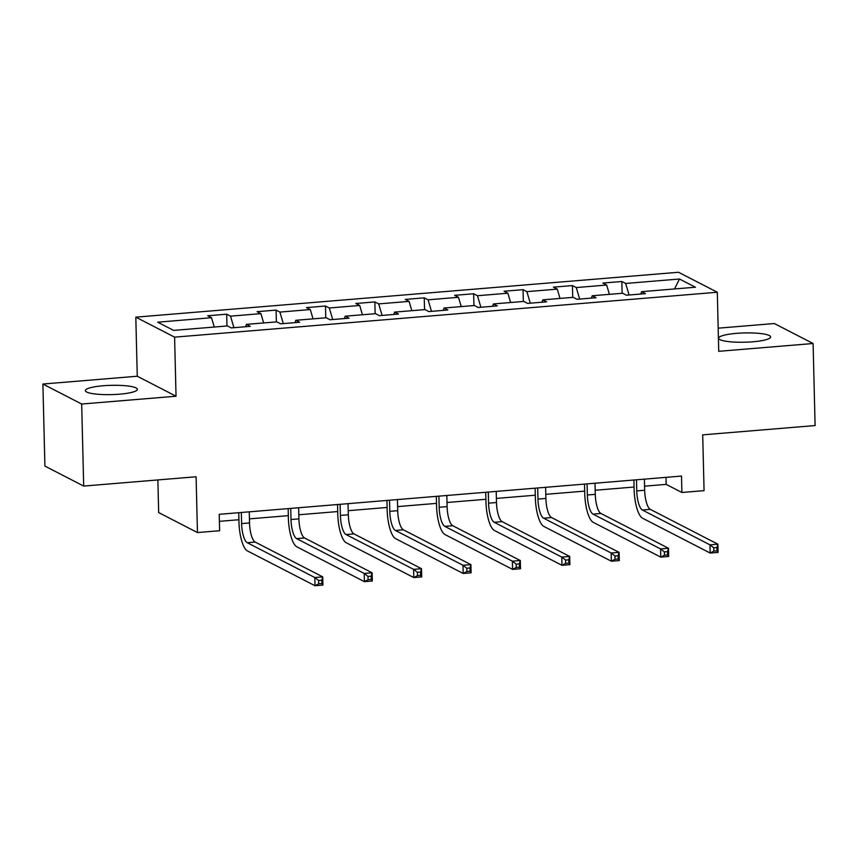 <?xml version="1.0" encoding="UTF-8"?>
<svg xmlns="http://www.w3.org/2000/svg" width="858" height="858" viewBox="0 0 858 858"><rect width="100%" height="100%" fill="white"/><g stroke="black" fill="none" stroke-linecap="round" stroke-linejoin="round"><path stroke-width="1.29" d="M119.552 394.187A26.019 4.644 -1.4 0 0 137.387 389.339A26.019 4.644 -1.4 0 0 103.196 385.757A26.019 4.644 -1.4 0 0 85.36 390.615A26.019 4.644 -1.4 0 0 119.552 394.187M752.798 341.795A26.019 4.644 -1.4 0 0 770.634 336.947A26.019 4.644 -1.4 0 0 736.443 333.365A26.019 4.644 -1.4 0 0 718.607 338.213A26.019 4.644 -1.4 0 0 752.798 341.795M157.872 479.933L158.676 512.58L197.458 532.561L219.627 530.727L219.219 514.317L681.499 476.072L681.895 492.481L704.064 490.647L702.702 434.856L815.1 425.557L813.094 343.511L774.313 323.53L718.178 328.174M42.9 384.041L44.906 466.087L83.687 486.078L81.682 404.032L176.04 396.224L174.603 337.151L135.811 317.16L137.259 376.233L42.9 384.041L81.682 404.032M174.603 337.151L717.299 292.246L678.506 272.265L135.811 317.16M679.482 279.011L625.664 283.462L621.835 281.499L602.842 283.065L606.66 285.038L576.265 287.559L572.436 285.585L553.442 287.151L557.271 289.125L526.876 291.645L523.048 289.672L504.054 291.237L507.872 293.211L477.477 295.731L473.648 293.758L454.654 295.324L458.483 297.297L428.088 299.817L424.26 297.844L405.266 299.41L409.084 301.383L378.689 303.904L374.86 301.93L355.866 303.496L359.695 305.469L329.3 307.99L325.472 306.016L306.478 307.593L310.296 309.556L279.901 312.076L276.083 310.103L257.078 311.679L260.907 313.642L230.512 316.162L226.684 314.189L207.69 315.765L211.508 317.728L157.69 322.19L173.616 330.394L227.445 325.943L231.274 327.917L250.268 326.34L246.439 324.367L276.844 321.857L280.663 323.831L299.667 322.254L295.838 320.281L326.233 317.771L330.062 319.744L349.056 318.168L345.227 316.194L375.632 313.685L379.451 315.658L398.455 314.082L394.626 312.108L425.021 309.599L428.85 311.572L447.844 309.995L444.015 308.022L474.42 305.512L478.238 307.486L497.243 305.909L493.414 303.936L523.809 301.426L527.638 303.4L546.632 301.823L542.803 299.85L573.208 297.34L577.026 299.303L596.031 297.737L592.202 295.763L622.597 293.254L626.426 295.216L645.42 293.651L641.591 291.677L695.42 287.226L679.482 279.011L674.527 288.953M245.613 326.726L246.439 324.367M230.512 316.162L233.912 327.692M260.907 313.642L263.653 322.951M295.002 322.64L295.838 320.281M279.901 312.076L283.312 323.605M310.296 309.556L313.052 318.865M344.401 318.554L345.227 316.194M329.3 307.99L332.7 319.519M359.695 305.469L362.441 314.779M393.79 314.468L394.626 312.108M378.689 303.904L382.1 315.433M409.084 301.383L411.829 310.693M443.189 310.381L444.015 308.022M428.088 299.817L431.488 311.347M458.483 297.297L461.229 306.606M492.578 306.295L493.414 303.936M477.477 295.731L480.888 307.261M507.872 293.211L510.617 302.509M541.977 302.209L542.803 299.85M526.876 291.645L530.276 303.174M557.271 289.125L560.017 298.423M591.366 298.123L592.202 295.763M576.265 287.559L579.676 299.088M606.66 285.038L609.405 294.337M640.765 294.037L641.591 291.677M625.664 283.462L629.064 295.002M197.458 532.561L196.096 476.769L83.687 486.078M717.299 292.246L718.736 351.319L813.094 343.511M644.572 486.164L666.173 484.384L681.895 492.481M219.391 521.342L238.921 519.734M249.421 518.865L288.32 515.647M298.82 514.779L337.709 511.561M348.209 510.692L387.108 507.464M397.608 506.595L436.497 503.378M446.997 502.509L485.896 499.292M496.396 498.423L535.285 495.205M545.785 494.337L584.684 491.119M595.184 490.25L634.073 487.033M211.508 317.728L214.264 327.037M666.001 477.359L666.173 484.384M621.835 281.499L622.125 293.286M572.436 285.585L572.726 297.372M523.048 289.672L523.337 301.458M473.648 293.758L473.938 305.545M424.26 297.844L424.549 309.631M374.86 301.93L375.15 313.728M325.472 306.016L325.761 317.814M276.083 310.103L276.362 321.9M226.684 314.189L226.973 325.986M176.04 396.224L137.259 376.233M636.486 479.794L636.754 490.915A16.677 5.094 -94.7 0 0 642.395 510.027L709.963 544.841L717.878 544.187L718.082 552.391L710.167 553.045L642.599 518.232A25.021 7.636 85.3 0 1 634.137 489.564L633.901 480.008M644.401 479.139L644.669 490.261A16.677 5.094 -94.7 0 0 650.321 509.373L717.878 544.187L716.923 547.543L713.759 547.812L713.845 551.093L717.009 550.825L716.923 547.543M713.845 551.093L710.167 553.045L709.963 544.841L713.759 547.812M717.009 550.825L718.082 552.391M587.097 483.88L587.365 495.002A16.677 5.094 -94.7 0 0 593.007 514.114L660.574 548.927L668.489 548.273L668.682 556.477L660.767 557.132L593.21 522.318A25.021 7.636 85.3 0 1 584.748 493.65L584.513 484.094M595.012 483.226L595.28 494.347A16.677 5.094 -94.7 0 0 600.922 513.459L668.489 548.273L667.535 551.63L664.371 551.898L664.446 555.18L667.61 554.911L667.535 551.63M664.446 555.18L660.767 557.132L660.574 548.927L664.371 551.898M667.61 554.911L668.682 556.477M537.698 487.966L537.966 499.088A16.677 5.094 -94.7 0 0 543.618 518.2L611.175 553.013L619.09 552.359L619.294 560.564L611.379 561.218L543.811 526.404A25.021 7.636 85.3 0 1 535.349 497.737L535.113 488.181M545.613 487.312L545.881 498.434A16.677 5.094 -94.7 0 0 551.533 517.546L619.09 552.359L618.135 555.716L614.971 555.984L615.057 559.266L618.221 558.998L618.135 555.716M615.057 559.266L611.379 561.218L611.175 553.013L614.971 555.984M618.221 558.998L619.294 560.564M488.309 492.063L488.577 503.174A16.677 5.094 -94.7 0 0 494.219 522.286L561.786 557.099L569.701 556.445L569.894 564.65L561.979 565.304L494.423 530.491A25.021 7.636 85.3 0 1 485.96 501.823L485.725 492.267M496.224 491.398L496.492 502.52A16.677 5.094 -94.7 0 0 502.134 521.632L569.701 556.445L568.747 559.802L565.583 560.07L565.658 563.352L568.822 563.084L568.747 559.802M565.658 563.352L561.979 565.304L561.786 557.099L565.583 560.07M568.822 563.084L569.894 564.65M438.91 496.149L439.178 507.26A16.677 5.094 -94.7 0 0 444.83 526.372L512.387 561.186L520.302 560.531L520.506 568.736L512.591 569.39L445.023 534.577A25.021 7.636 85.3 0 1 436.561 505.909L436.325 496.353M446.825 495.484L447.104 506.606A16.677 5.094 -94.7 0 0 452.745 525.718L520.302 560.531L519.347 563.888L516.184 564.156L516.269 567.438L519.433 567.17L519.347 563.888M516.269 567.438L512.591 569.39L512.387 561.186L516.184 564.156M519.433 567.17L520.506 568.736M389.521 500.235L389.789 511.347A16.677 5.094 -94.7 0 0 395.431 530.459L462.998 565.272L470.913 564.618L471.106 572.822L463.191 573.476L395.635 538.663A25.021 7.636 85.3 0 1 387.173 509.995L386.937 500.45M397.436 499.581L397.704 510.692A16.677 5.094 -94.7 0 0 403.346 529.804L470.913 564.618L469.959 567.975L466.795 568.243L466.87 571.525L470.034 571.256L469.959 567.975M466.87 571.525L463.191 573.476L462.998 565.272L466.795 568.243M470.034 571.256L471.106 572.822M340.122 504.322L340.39 515.433A16.677 5.094 -94.7 0 0 346.042 534.545L413.599 569.358L421.514 568.704L421.718 576.908L413.803 577.563L346.235 542.749A25.021 7.636 85.3 0 1 337.773 514.081L337.537 504.536M348.037 503.667L348.316 514.779A16.677 5.094 -94.7 0 0 353.957 533.89L421.514 568.704L420.559 572.072L417.396 572.329L417.481 575.611L420.645 575.353L420.559 572.072M417.481 575.611L413.803 577.563L413.599 569.358L417.396 572.329M420.645 575.353L421.718 576.908M290.733 508.408L291.001 519.519A16.677 5.094 -94.7 0 0 296.643 538.631L364.21 573.444L372.125 572.79L372.318 580.995L364.403 581.649L296.847 546.836A25.021 7.636 85.3 0 1 288.385 518.168L288.149 508.622M298.648 507.754L298.916 518.865A16.677 5.094 -94.7 0 0 304.558 537.977L372.125 572.79L371.171 576.158L368.007 576.415L368.082 579.697L371.246 579.44L371.171 576.158M368.082 579.697L364.403 581.649L364.21 573.444L368.007 576.415M371.246 579.44L372.318 580.995M241.334 512.494L241.613 523.605A16.677 5.094 -94.7 0 0 247.254 542.717L314.811 577.531L322.726 576.876L322.93 585.081L315.015 585.735L247.447 550.922A25.021 7.636 85.3 0 1 238.985 522.265L238.749 512.709M249.249 511.84L249.528 522.951A16.677 5.094 -94.7 0 0 255.169 542.063L322.726 576.876L321.771 580.244L318.608 580.501L318.693 583.783L321.857 583.526L321.771 580.244M318.693 583.783L315.015 585.735L314.811 577.531L318.608 580.501M321.857 583.526L322.93 585.081M644.669 490.261L636.754 490.915M650.321 509.373L642.395 510.027M595.28 494.347L587.365 495.002M600.922 513.459L593.007 514.114M545.881 498.434L537.966 499.088M551.533 517.546L543.618 518.2M496.492 502.52L488.577 503.174M502.134 521.632L494.219 522.286M447.104 506.606L439.178 507.26M452.745 525.718L444.83 526.372M397.704 510.692L389.789 511.347M403.346 529.804L395.431 530.459M348.316 514.779L340.39 515.433M353.957 533.89L346.042 534.545M298.916 518.865L291.001 519.519M304.558 537.977L296.643 538.631M249.528 522.951L241.613 523.605M255.169 542.063L247.254 542.717"/></g></svg>
